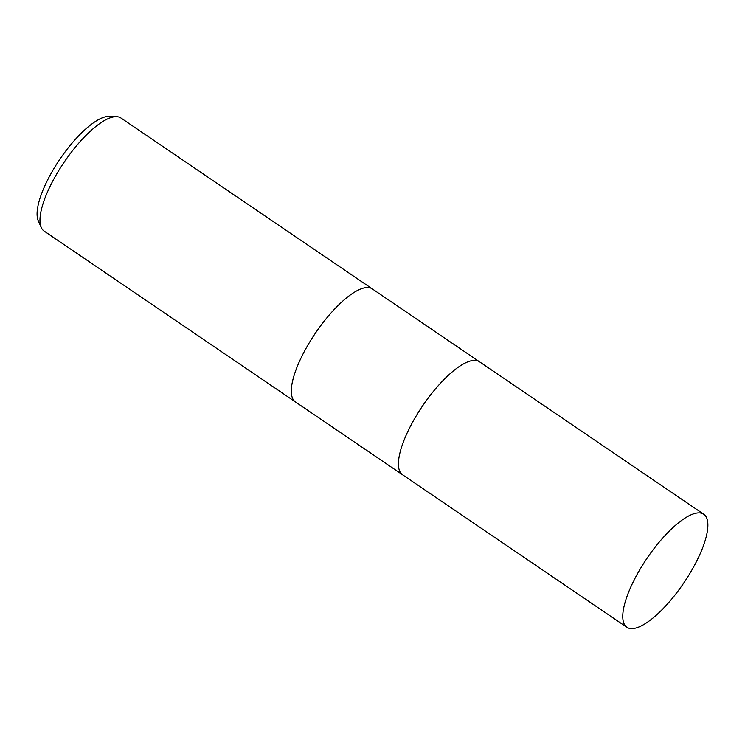 <?xml version="1.0" encoding="UTF-8"?>
<svg xmlns="http://www.w3.org/2000/svg" width="745" height="745" viewBox="0 0 745 745"><rect width="100%" height="100%" fill="white"/><g stroke="black" fill="none" stroke-linecap="round" stroke-linejoin="round"><path stroke-width="1.12" d="M372.351 288.93A68.344 22.136 124.2 0 0 372.286 288.883A68.344 22.136 124.2 0 0 367.136 287.533A68.344 22.136 124.2 0 0 311.289 339.487A68.344 22.136 124.2 0 0 295.43 401.928A68.344 22.136 124.2 0 0 295.495 401.974M479.473 361.753A68.344 22.136 124.2 0 0 479.407 361.716A68.344 22.136 124.2 0 0 474.258 360.366A68.344 22.136 124.2 0 0 418.411 412.32A68.344 22.136 124.2 0 0 402.551 474.761A68.344 22.136 124.2 0 0 402.617 474.798M120.96 118.017A68.344 22.136 124.2 0 0 116.583 116.667A68.344 22.136 124.2 0 0 115.81 116.667A68.344 22.136 124.2 0 0 63.651 162.931A68.344 22.136 124.2 0 0 41.245 227.486A68.344 22.136 124.2 0 0 44.104 231.062L295.43 401.928A68.344 22.136 124.2 0 1 311.289 339.487A68.344 22.136 124.2 0 1 367.136 287.533A68.344 22.136 124.2 0 1 372.286 288.883L120.96 118.017M116.583 116.667L109.264 116.378A64.405 20.86 124.2 0 0 108.537 116.369A64.405 20.86 124.2 0 0 59.395 159.961A64.405 20.86 124.2 0 0 38.274 220.79L41.245 227.486M372.286 288.883L479.407 361.716A68.344 22.136 124.2 0 0 474.258 360.366A68.344 22.136 124.2 0 0 418.411 412.32A68.344 22.136 124.2 0 0 402.551 474.761L295.43 401.928M632.039 628.631A68.344 22.136 124.2 0 0 687.896 576.677A68.344 22.136 124.2 0 0 703.746 514.236A68.344 22.136 124.2 0 0 698.596 512.886A68.344 22.136 124.2 0 0 642.749 564.84A68.344 22.136 124.2 0 0 626.89 627.281A68.344 22.136 124.2 0 0 632.039 628.631M479.407 361.716L703.746 514.236M402.551 474.761L626.89 627.281"/></g></svg>
